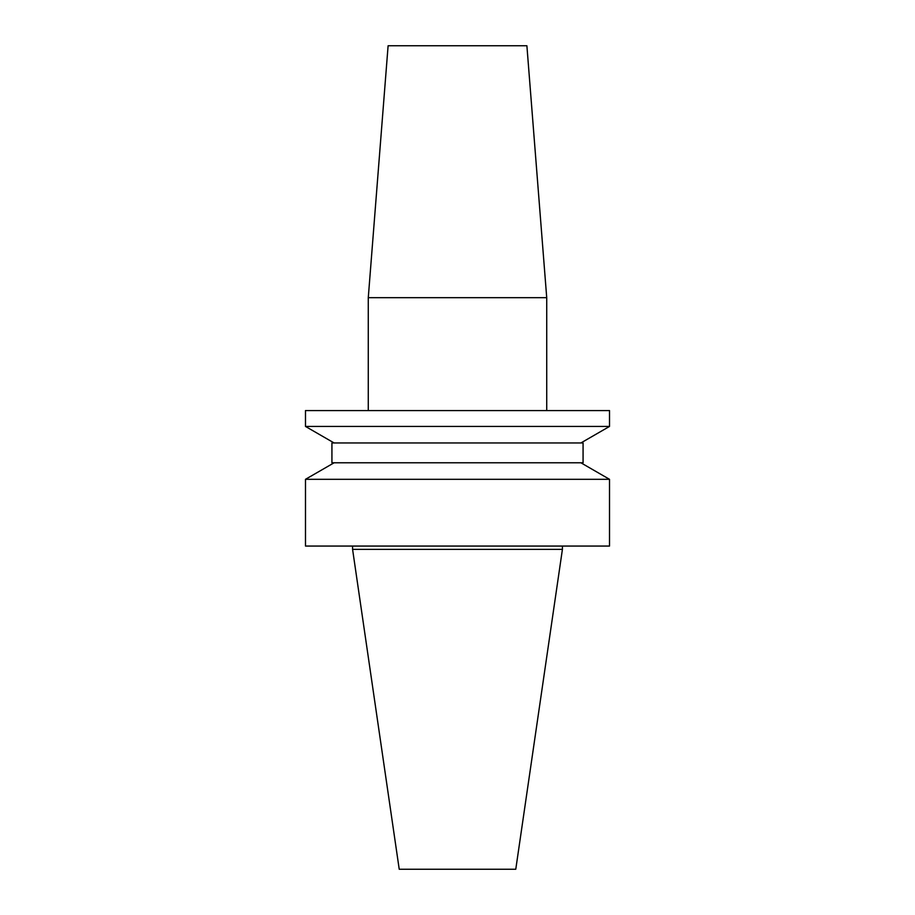 <?xml version="1.0" encoding="UTF-8"?>
<svg xmlns="http://www.w3.org/2000/svg" width="915" height="915" viewBox="0 0 915 915"><rect width="100%" height="100%" fill="white"/><g stroke="black" fill="none" stroke-linecap="round" stroke-linejoin="round"><path stroke-width="1.37" d="M368.276 297.684L546.724 297.684L526.891 45.75L388.109 45.75L368.276 297.684L368.276 410.572M546.724 297.684L546.724 410.572M352.584 546.061L352.584 549.366L562.416 549.366L562.416 546.061M609.516 479.311L305.484 479.311L305.484 546.061L609.516 546.061L609.516 479.311L580.888 462.784M334.112 462.784L305.484 479.311M583.072 442.963L331.928 442.963L331.928 462.784L583.072 462.784L583.072 442.963M580.888 442.963L609.516 426.436L305.484 426.436L334.112 442.963M609.516 426.436L609.516 410.572L305.484 410.572L305.484 426.436M562.416 549.366L515.774 869.25L399.226 869.25L352.584 549.366"/></g></svg>
